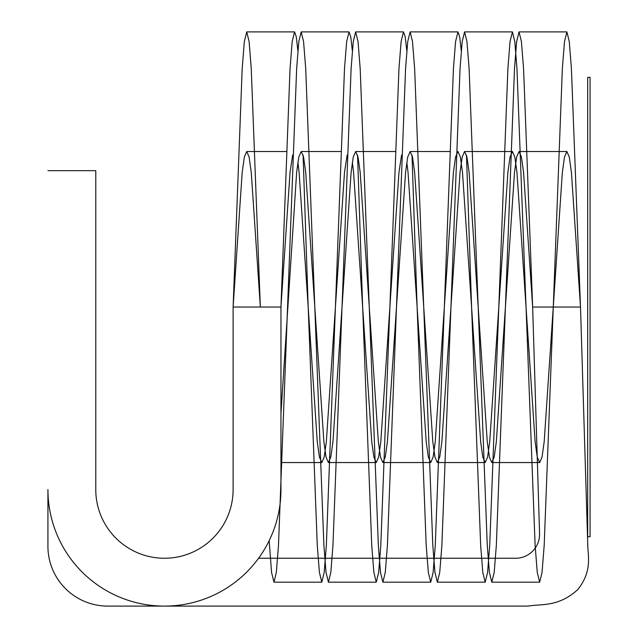 <?xml version="1.0" encoding="UTF-8"?>
<svg xmlns="http://www.w3.org/2000/svg" width="638" height="638" viewBox="0 0 638 638"><rect width="100%" height="100%" fill="white"/><g stroke="black" fill="none" stroke-linecap="round" stroke-linejoin="round"><path stroke-width="0.96" d="M587.773 545.131C587.829 555.554 592.598 570.906 577.773 589.6C558.242 607.344 541.311 603.763 527.977 606.1L107.742 606.1A59.812 59.812 0 0 1 47.93 546.288L47.93 489.585A116.515 116.515 0 0 0 164.444 606.1A116.515 116.515 0 0 0 280.959 489.585L280.959 307.038L290.035 68.76L292.188 41.606L294.573 31.9L296.271 36.749L297.882 50.801M269.156 540.681L271.565 572.469L273.957 582.175L276.342 572.469L278.495 545.315L296.646 68.76L298.799 41.606L301.184 31.9L303.576 41.606L305.722 68.76L323.881 545.315L326.026 572.469L328.418 582.175L330.811 572.469L332.956 545.315L351.107 68.76L353.261 41.606L355.645 31.9L358.038 41.606L360.191 68.76L378.342 545.315L380.487 572.469L382.88 582.175L385.272 572.469L387.418 545.315L405.569 68.76L407.722 41.606L410.114 31.9L412.499 41.606L414.652 68.76L432.803 545.315L434.949 572.469L437.341 582.175L439.734 572.469L441.879 545.315L460.038 68.76L462.183 41.606L464.576 31.9L466.96 41.606L469.113 68.76L487.265 545.315L489.418 572.469L491.802 582.175L494.195 572.469L496.34 545.315L514.499 68.76L516.644 41.606L519.037 31.9L521.421 41.606L523.575 68.76L532.65 307.038L539.573 533.591A23.925 23.925 0 0 1 515.656 558.25L258.573 558.25M47.93 170.665L95.78 170.665L95.78 489.585A68.665 68.665 0 0 0 164.444 558.25A68.665 68.665 0 0 0 233.109 489.585L233.109 307.038L242.185 68.76L244.338 41.606L246.723 31.9L249.115 41.606L251.26 68.76L260.344 307.038L251.26 172.364L249.115 157.012L246.723 151.525L286.199 151.525M292.675 154.978L290.035 172.364L280.959 307.038L233.109 307.038L242.185 172.364L244.338 157.012L246.723 151.525M280.959 413.504L296.646 172.364L298.799 157.012L301.184 151.525L303.576 157.012L305.722 172.364L323.881 441.711L326.026 457.063L328.418 462.55L330.811 457.063L332.956 441.711L351.107 172.364L353.261 157.012L355.645 151.525L358.038 157.012L360.191 172.364L378.342 441.711L380.487 457.063L382.88 462.55L385.272 457.063L387.418 441.711L405.569 172.364L407.722 157.012L410.114 151.525L412.499 157.012L414.652 172.364L432.803 441.711L434.949 457.063L437.341 462.55L439.734 457.063L441.879 441.711L460.038 172.364L462.183 157.012L464.576 151.525L466.96 157.012L469.113 172.364L487.265 441.711L489.418 457.063L491.802 462.55L494.195 457.063L496.34 441.711L514.499 172.364L516.644 157.012L519.037 151.525L521.421 157.012L523.575 172.364L532.65 307.038L580.5 307.038L587.773 545.163M303.09 154.978L308.194 307.038L317.269 545.315L319.415 572.469L321.807 582.175L324.192 572.469L326.345 545.315L344.496 68.76L346.649 41.606L349.034 31.9L350.733 36.749L352.343 50.801M357.551 154.978L362.655 307.038L371.731 545.315L373.876 572.469L376.268 582.175L378.661 572.469L380.806 545.315L398.957 68.76L401.111 41.606L403.495 31.9L405.194 36.749L406.805 50.801M412.012 154.978L417.116 307.038L426.192 545.315L428.337 572.469L430.73 582.175L433.122 572.469L435.268 545.315L453.419 68.76L455.572 41.606L457.964 31.9L459.655 36.749L461.266 50.801M466.474 154.978L471.578 307.038L480.653 545.315L482.799 572.469L485.191 582.175L487.584 572.469L489.729 545.315L507.888 68.76L510.033 41.606L512.426 31.9L514.81 41.606L516.963 68.76L535.115 545.315L537.268 572.469L539.652 582.175L542.045 572.469L544.19 545.315L562.349 68.76L564.494 41.606L566.887 31.9L569.271 41.606L571.425 68.76L580.5 307.038L571.425 172.364L569.271 157.012L566.887 151.525L564.494 157.012L562.349 172.364L544.19 441.711L542.045 457.063L539.652 462.55L537.268 457.063L535.115 441.711L516.963 172.364L514.81 157.012L512.426 151.525L510.033 157.012L507.888 172.364L489.729 441.711L487.584 457.063L485.191 462.55L482.799 457.063L480.653 441.711L462.502 172.364L460.349 157.012L457.964 151.525L455.572 157.012L453.419 172.364L435.268 441.711L433.122 457.063L430.73 462.55L428.337 457.063L426.192 441.711L408.041 172.364L406.805 162.204M297.882 162.204L299.11 172.364L317.269 441.711L319.415 457.063L321.807 462.55L324.192 457.063L326.345 441.711L344.496 172.364L347.136 154.978M352.343 162.204L353.572 172.364L371.731 441.711L373.876 457.063L376.268 462.55L378.661 457.063L380.806 441.711L398.957 172.364L401.597 154.978M590.07 536.717L590.07 77.358L587.678 77.358L587.678 536.717L590.07 536.717M273.957 582.175L321.807 582.175M328.418 582.175L376.268 582.175M382.88 582.175L430.73 582.175M437.341 582.175L485.191 582.175M491.802 582.175L539.652 582.175M246.723 31.9L294.573 31.9M301.184 31.9L349.034 31.9M355.645 31.9L403.495 31.9M410.114 31.9L457.964 31.9M464.576 31.9L512.426 31.9M519.037 31.9L566.887 31.9M280.959 462.55L321.807 462.55M328.418 462.55L376.268 462.55M382.88 462.55L430.73 462.55M437.341 462.55L485.191 462.55M491.802 462.55L539.652 462.55M301.184 151.525L340.66 151.525M355.645 151.525L395.121 151.525M410.114 151.525L449.583 151.525M464.576 151.525L512.426 151.525M519.037 151.525L566.887 151.525"/></g></svg>
